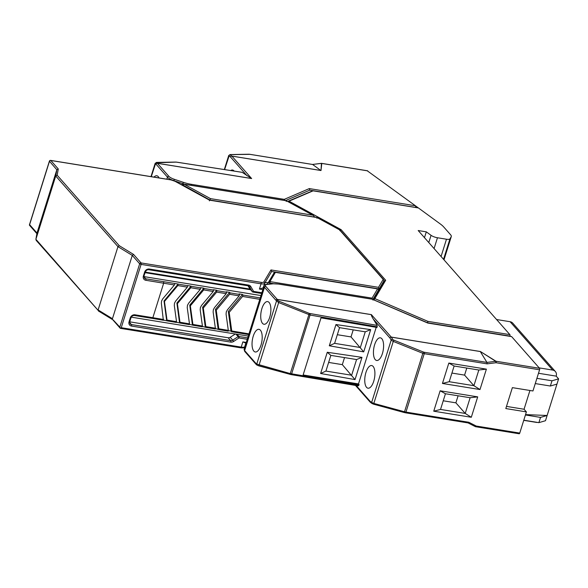 <?xml version="1.0" encoding="UTF-8"?>
<svg xmlns="http://www.w3.org/2000/svg" width="588" height="588" viewBox="0 0 588 588"><rect width="100%" height="100%" fill="white"/><g stroke="black" fill="none" stroke-linecap="round" stroke-linejoin="round"><path stroke-width="0.88" d="M416.032 207.498L309.81 190.144L285.533 200.581M288.282 201.757A1.147 0.61 -61.3 0 1 289.046 201.177A1.147 1.036 -113.3 0 0 288.267 201.169L312.706 190.777L417.928 207.873M415.745 207.292L415.415 205.763L367.257 170.799M373.262 299.615L427.542 322.783L509.936 336.115A1.147 0.478 99.2 0 0 509.877 334.631L418.193 230.533L426.307 231.848L431.055 235.318A5.74 1.698 17.4 0 0 437.465 237.758L446.483 239.22A5.74 1.698 17.4 0 0 449.967 238.838L451.187 236.78A11.481 3.396 17.4 0 0 451.283 236.56A11.481 3.396 17.4 0 0 450.621 234.796L443.764 227.012A28.694 8.482 17.4 0 0 440.368 224.013L415.415 205.763L309.317 188.586L309.81 190.144M153.982 177.113A11.481 4.807 99.2 0 1 156.805 175.761A11.481 4.807 99.2 0 1 159.061 177.936M151.278 176.672L155.739 163.096M242.183 172.35L251.635 178.554L231.863 156.107L321.004 170.535L321.43 163.391A1.147 1.095 6.2 0 1 321.783 163.442L321.004 170.535M230.709 170.542A11.481 4.807 99.2 0 1 232.576 170.035A11.481 4.807 99.2 0 1 234.164 171.079M224.616 169.594L229.32 155.254M249.709 154.313L312.625 164.493L320.666 170.358M321.202 163.42L312.449 164.464M269.694 317.344A11.481 4.807 99.2 0 1 263.975 324.26A11.481 4.807 99.2 0 1 261.917 308.516A11.481 4.807 99.2 0 1 267.643 301.6A11.481 4.807 99.2 0 1 269.694 317.344M253.23 336.24A11.481 4.807 99.2 0 1 258.955 329.324A11.481 4.807 99.2 0 1 261.006 345.068A11.481 4.807 99.2 0 1 255.288 351.984A11.481 4.807 99.2 0 1 253.23 336.24M519.035 433.687A1.147 0.478 99.2 0 0 519.182 433.775A1.147 0.478 99.2 0 0 519.748 433.084L526.392 411.894L505.812 408.564L512.369 387.639L532.948 390.969L539.586 369.786A1.147 0.478 99.2 0 0 539.527 368.294L511.626 336.615A1.147 0.478 99.2 0 0 511.479 336.527L427.733 323.04L372.432 299.321M539.527 368.294L496 361.252A1.147 0.728 122 0 0 495.743 361.304L480.403 351.514L391.255 337.086L371.41 314.676C371.131 315.087 371.77 316.572 373.321 319.137L377.151 325.399L377.165 326.825L310.067 315.036L278.528 302.511L275.89 300.262A1.147 0.933 -31.5 0 1 277.293 299.446L371.41 314.676M256.309 364.567A1.147 0.985 138.6 0 1 256.221 364.486L244.806 351.521A1.147 0.985 -41.4 0 1 244.637 350.595L256.059 363.56A1.147 0.985 138.6 0 0 256.221 364.486A1.147 1.147 0 0 0 256.405 364.656A1.147 1.022 -53.9 0 1 256.059 363.56L256.75 364.068L276.456 301.181A1.147 0.933 148.5 0 1 277.852 300.365A1.735 0.691 20.7 0 0 279.079 301.232L309.303 313.397L290.274 373.586L358.864 385.221L358.195 385.875L291.17 374.585M256.405 364.656L257.096 365.163A1.147 1.022 126.1 0 1 256.75 364.068L290.274 373.586L290.149 374.394L290.986 374.556A1.147 0.448 -80.4 0 0 291.075 374.6L358.195 385.875M358.864 385.221L359.062 384.581L358.482 383.92L303.129 374.96L359.062 384.581M376.21 327.34L358.482 383.92M303.129 374.96L321.026 317.843L376.959 327.465L377.165 326.825M382.406 353.572A11.481 4.807 99.2 0 1 376.68 360.481A11.481 4.807 99.2 0 1 374.63 344.737A11.481 4.807 99.2 0 1 380.348 337.821A11.481 4.807 99.2 0 1 382.406 353.572M365.942 372.461A11.481 4.807 99.2 0 1 371.66 365.545A11.481 4.807 99.2 0 1 373.718 381.296A11.481 4.807 99.2 0 1 367.992 388.205A11.481 4.807 99.2 0 1 365.942 372.461M309.303 313.397L377.151 325.399M327.273 352.271L361.995 357.364L355.027 379.598L320.614 373.505L327.273 352.271L330.846 355.38L356.571 359.547L361.995 357.364M335.961 324.547L370.683 329.64L363.715 351.874L329.302 345.781L335.961 324.547L339.541 327.656L365.258 331.823L370.683 329.64M365.258 331.823L360.341 347.515L334.616 343.348L339.541 327.656M363.715 351.874L351.007 336.917L337.328 334.704M353.219 329.868L351.007 336.917M334.616 343.348L329.302 345.781M356.571 359.547L351.653 375.24L325.928 371.072L330.846 355.38M355.027 379.598L342.319 364.641L344.524 357.592M328.641 362.428L342.319 364.641M325.928 371.072L320.614 373.505M405.47 412.769L467.989 422.89L468.805 422.265L405.948 412.092L424.249 353.689L422.838 353.307L404.522 411.762L405.948 412.092L405.36 412.776L372.41 403.677M486.386 369.146L479.992 389.543L442.441 383.464L448.828 363.068L486.386 369.146L478.83 370.014L473.906 385.706L479.992 389.543M433.746 411.196L440.14 390.792L477.699 396.871L471.304 417.267L433.746 411.196L440.53 409.439L445.447 393.747L440.14 390.792M445.447 393.747L470.135 397.738L465.218 413.43L455.891 402.839L458.096 395.79M471.304 417.267L465.218 413.43L440.53 409.439M443.242 400.788L455.891 402.839M477.699 396.871L470.135 397.738M442.441 383.464L449.217 381.715L473.906 385.706L464.579 375.115L451.929 373.064M466.784 368.066L464.579 375.115M449.217 381.715L454.134 366.015L478.83 370.014M454.134 366.015L448.828 363.068M393.82 340.121L423.389 352.028L422.838 353.307L393.269 341.407L393.82 340.121A1.735 0.691 -159.3 0 1 392.593 339.261A1.147 0.933 148.5 0 0 391.196 340.077L371.653 402.42L373.836 403.419L393.269 341.407L391.196 340.077L389.903 337.96A1.147 0.933 -31.5 0 1 391.299 337.144L480.359 351.558M423.404 352.036L424.227 352.263A1.147 0.478 -80.8 0 1 424.249 353.689L487.107 363.862L486.945 362.414L424.227 352.263M487.107 363.862L496.059 362.737L495.743 361.304L486.945 362.414L480.411 351.734M526.392 411.894L524.055 409.248L529.935 390.483M496.573 319.527L510.097 321.717A5.74 4.925 -41.4 0 1 512.765 323.157L555.351 371.506A5.74 4.925 138.6 0 0 552.683 370.065L539.152 367.875M525.429 414.966L540.526 417.406L538.887 422.64L545.488 420.714L558.6 378.863L556.189 376.129A5.74 4.925 138.6 0 0 555.351 371.506M523.739 420.346L536.293 422.375A5.74 4.925 138.6 0 0 537.564 422.427M538.887 422.64L523.79 420.192M540.526 417.406L547.127 415.481L525.54 414.606M506.488 406.404L524.055 409.248M556.961 384.096L550.361 386.022L535.264 383.574M550.361 386.022L552 380.789L536.903 378.349M538.498 373.262L556.189 376.129M552 380.789L558.6 378.863M427.696 323.018L372.358 299.226A1.147 1.147 0 0 0 372.086 299.145A1.147 0.478 99.2 0 1 372.233 299.233L279.212 284.18A16.067 4.748 17.4 0 0 272.736 283.842L266.981 284.474A7.46 2.205 17.4 0 0 265.827 286.422A1.147 0.985 -41.4 0 0 264.475 287.297L275.89 300.262A1.147 0.985 138.6 0 1 277.249 299.388L265.827 286.422M372.983 300.078L373.483 299.196M384.221 281.027L385.684 280.263L374.857 298.608A1.147 1.095 -149.5 0 0 373.483 299.204M339.857 230.658L341.106 229.658L385.684 280.263M424.477 237.67L426.307 231.848M427.542 322.783L427.91 321.364L509.877 334.631M383.582 282.064L384.199 281.005M248.944 286.165L249.474 286.768A1.147 0.581 -30 0 0 250.819 286.584A4.02 3.447 -41.4 0 0 248.614 285.099L149.367 269.039A4.02 3.447 -41.4 0 0 144.619 272.119L143.384 276.044A4.02 3.447 -41.4 0 0 145.839 280.285L174.401 284.974L162.736 298.858L161.56 300.99L161.355 303.283L163.354 320.195L163.582 319.505L152.851 317.696L163.67 283.173L163.618 281.681L178.157 284.041L177.833 285.555L187.351 287.157L187.609 285.57L191.019 286.121L190.777 287.73L200.295 289.333L200.471 287.65L203.882 288.201L203.72 289.906L213.238 291.508L213.334 289.73L216.737 290.281L216.671 292.089L226.182 293.691L226.608 292.28L226.196 291.81L229.599 292.361L230.033 292.861L229.614 294.265L239.132 295.867L239.551 294.456L239.051 293.897L242.462 294.448L242.984 295.036L242.557 296.44L259.786 299.343M163.464 320.269L152.277 318.387L152.851 317.696L135.019 314.808A4.02 3.447 -41.4 0 0 130.271 317.887L129.044 321.812A4.02 3.447 -41.4 0 0 131.492 326.061L230.746 342.12A4.02 3.447 -41.4 0 0 233.627 341.459L239.015 337.96A1.147 0.478 -80.8 0 0 238.956 336.476A1.147 0.985 138.6 0 0 238.133 336.667L239.015 337.96L247.261 339.298M129.713 321.834L228.151 337.762A2.866 2.462 138.6 0 0 230.217 337.291L235.303 333.991M163.582 320.151L166.786 320.769L167.014 320.078L164.449 301.475L177.833 285.555M176.547 322.253L179.73 322.952L179.957 322.253L177.4 303.651L190.777 287.73M189.498 324.348L192.673 325.127L192.901 324.436L190.343 305.834L203.72 289.906M202.448 326.443L205.616 327.303L205.851 326.612L203.286 308.009L216.671 292.089M215.392 328.538L218.567 329.478L218.795 328.788L216.237 310.185L229.614 294.265M228.335 330.632L230.988 331.066L231.51 331.661L231.738 330.971L229.18 312.368L242.557 296.44M260.976 295.551L143.972 276.61M249.951 288.965A1.147 0.985 -41.4 0 1 249.731 288.715L248.04 285.79A1.147 0.478 99.2 0 1 247.893 285.709M250.04 289.09L145.287 272.134M250.62 289.752L145.118 272.678M247.702 337.894L238.956 336.476L237.015 334.271L248.268 336.086M237.015 334.271L131.264 317.152M250.819 286.584L253.612 291.405A1.147 0.581 150 0 1 252.259 291.589A1.147 0.985 138.6 0 0 252.891 292.008A1.147 0.478 -80.8 0 0 253.038 292.096A1.147 0.478 -80.8 0 0 253.612 291.405L261.851 292.743M174.401 284.974L174.827 283.57M166.683 320.658L164.023 300.99L178.157 284.041M164.449 301.475L164.023 300.99M187.351 287.157L175.68 301.041L174.504 303.165L174.298 305.459L176.525 321.68L167.014 320.078L166.786 320.769M179.538 322.738L176.885 303.07L191.019 286.121M176.297 322.371L176.525 321.68L176.297 322.371M177.4 303.651L176.885 303.07M200.295 289.333L188.63 303.217L187.454 305.348L187.241 307.634L189.476 323.856L179.957 322.253L179.73 322.952M192.401 324.819L189.748 305.15L203.882 288.201M189.248 324.547L189.476 323.856L189.248 324.547M190.343 305.834L189.748 305.15M213.238 291.508L201.574 305.392L200.398 307.524L200.192 309.817L202.419 326.039L192.901 324.436L192.673 325.127M205.263 326.899L202.603 307.23L216.737 290.281M202.191 326.73L202.419 326.039L202.191 326.73M203.286 308.009L202.603 307.23M226.182 293.691L214.517 307.568L213.341 309.7L213.135 311.993L215.362 328.214L205.851 326.612L205.616 327.303M218.126 328.979L215.465 309.317L229.599 292.361M215.134 328.905L215.362 328.214L215.134 328.905M216.237 310.185L215.465 309.317M239.132 295.867L227.468 309.751L226.284 311.875L226.079 314.168L228.313 330.39L218.795 328.788L218.567 329.478M230.988 331.066L228.328 311.397L242.462 294.448M228.085 331.081L228.313 330.39L228.085 331.081M229.18 312.368L228.328 311.397M248.967 333.866L231.738 330.971L231.51 331.661M263.644 287.032A4.594 1.36 17.4 0 0 263.498 287.187L263.24 287.62A5.74 1.698 -162.6 0 1 262.454 288.061L259.426 289.053L262.836 289.605M246.284 342.436L242.866 341.885L241.227 347.118L121.253 327.7L141.091 264.402L261.065 283.82A5.74 1.698 17.4 0 0 264.549 283.438A1.147 1.095 -149.3 0 0 263.791 282.027L270.972 269.936L271.627 271.516L264.806 283.004A4.594 1.36 -162.6 0 1 267.591 282.696L269.966 283.085L268.495 282.277A1.147 1.095 -149.3 0 1 268.591 282.056A1.147 1.147 0 0 0 268.481 282.299M271.627 271.516L379.142 288.921L383.986 280.763L383.185 279.432L383.773 279.785L340.011 230.099L317.094 217.516L209.578 200.118L175.349 181.391A1.147 0.61 -61.3 0 1 175.503 181.56M270.972 269.936L378.488 287.334L379.142 288.921L378.628 289.781L377.996 288.899L275.059 272.237L274.082 272.861M119.232 245.674L57.168 175.217L55.728 176.003L117.953 246.651L119.232 245.674L133.557 254.428L132.278 255.405L112.448 318.703L98.115 309.95L117.953 246.651L132.278 255.405L139.672 263.791L119.834 327.09L113.065 319.821M57.168 175.217L58.278 168.962L56.838 169.748L37 233.039L29.613 224.653L49.451 161.355A1.147 0.985 -41.4 0 1 50.803 160.473L170.785 179.891A4.594 1.36 17.4 0 1 175.128 181.354A1.147 0.61 -61.3 0 1 175.349 181.391L170.638 179.803A1.147 0.478 99.2 0 1 170.785 179.891M36.676 240.602L35.897 239.301L55.728 176.003L56.838 169.748L49.385 161.178L29.415 224.903M121.253 327.7L120.18 328.192L119.834 327.09M112.734 319.718L120.217 328.258M339.842 229.959L317.042 217.575L209.526 200.17L209.401 200.876L209.526 200.17L175.128 181.354M317.042 217.575L316.917 218.273L317.042 217.575M372.733 299.711L372.079 298.131L377.562 288.892L275.397 272.354L269.907 281.593A1.147 1.095 -149.3 0 0 268.591 282.056L274.177 272.648M273.545 283.659L269.966 283.085A1.147 0.478 -80.8 0 0 269.907 281.593L372.079 298.131M314.881 217.156L209.916 200.008L182.736 184.941A1.147 1.147 0 0 1 184.015 184.147L286.378 200.714L313.36 215.473L314.462 216.928M182.817 184.735L181.067 184.456A4.594 1.36 -162.6 0 1 180.891 184.426M313.36 215.473L286.327 200.773L286.202 201.471L286.327 200.773L184.154 184.235A1.147 0.478 -80.8 0 0 184.015 184.147M312.618 215.149L210.453 198.619L209.916 200.008M183.133 185.36A1.147 0.61 -61.3 0 1 184.154 184.235L210.453 198.619M29.407 225.131L29.613 224.653L29.547 225.314M36.956 233.304L35.861 239.426L36.97 233.171M35.897 239.301L98.74 311.067L36.096 240.264M244.99 346.553L244.681 346.78A5.74 1.698 -162.6 0 1 241.227 347.118A1.147 0.478 99.2 0 1 240.661 347.809A1.147 0.478 99.2 0 1 240.514 347.721M242.866 341.885L246.049 343.186M314.484 216.781L315.315 217.229M284.989 200.493A1.147 1.036 -113.3 0 0 284.261 199.354L309.317 188.586M191.401 185.345A1.147 0.478 -80.8 0 0 191.247 184.301L284.261 199.354A1.147 0.478 99.2 0 1 284.423 200.398M173.835 180.692L174.357 179.303A7.46 2.205 17.4 0 1 168.815 176.268L157.393 163.302L251.635 178.554M367.5 170.777L321.636 163.354A1.147 0.478 -80.8 0 1 321.783 163.442L367.735 170.88M174.357 179.303L183.324 182.317A16.067 4.748 17.4 0 0 191.247 184.301M168.815 176.268A1.147 0.985 138.6 0 0 167.462 177.15L166.823 179.186M251.466 178.487L157.341 163.258L156.658 162.751A1.147 1.022 -53.9 0 0 155.35 163.677L156.033 164.184A1.147 0.985 -41.4 0 1 157.393 163.302A1.147 0.478 -80.8 0 0 157.341 163.258A1.147 1.022 126.1 0 0 156.033 164.184L167.462 177.15A8.607 2.543 17.4 0 0 173.85 180.648L182.824 183.662A17.214 5.094 17.4 0 0 184.735 184.264M247.085 175.812L230.503 156.989A1.147 0.985 -41.4 0 1 231.863 156.107A1.147 0.478 -80.8 0 0 231.812 156.063A1.147 1.022 126.1 0 0 230.503 156.989L228.923 155.835A1.147 1.022 -53.9 0 1 230.231 154.909L230.445 154.629A1.147 0.926 -91 0 0 229.901 154.615M320.872 170.476L231.812 156.063L230.231 154.909M249.915 154.343L230.445 154.629M312.515 164.449L321.305 163.346A1.147 1.147 0 0 1 321.636 163.354A1.147 0.478 -80.8 0 0 321.467 163.391M183.324 182.317L182.501 184.691M244.806 351.521L244.138 349.272A8.607 2.543 -162.6 0 0 244.637 350.595L264.475 287.297A8.607 2.543 17.4 0 1 263.975 285.974C264.365 284.923 265.217 284.394 266.533 284.379A1.147 0.911 -96.3 0 1 266.981 284.474M371.484 314.639L277.249 299.388A1.147 0.478 -80.8 0 1 277.293 299.446L277.852 300.365M427.733 323.04L511.626 336.615M480.403 351.514L496 361.252A1.147 0.478 -80.8 0 1 496.059 362.737L539.586 369.786M392.593 339.261L391.299 337.144A1.147 0.478 -80.8 0 0 391.255 337.086A1.147 0.985 138.6 0 0 389.903 337.96L373.321 319.137M370.418 402.354L372.006 403.515A1.147 1.022 126.1 0 1 371.653 402.42L370.065 401.259A1.147 0.985 138.6 0 0 370.234 402.185A1.147 1.147 0 0 0 370.418 402.354A1.147 1.022 -53.9 0 1 370.065 401.259L356.247 385.566M355.483 385.441L370.234 402.185A1.147 0.985 138.6 0 0 370.315 402.265M290.134 374.365L257.5 365.324M310.082 313.617A1.147 0.456 -80 0 1 310.067 315.036L291.626 373.902A1.147 0.448 -80.4 0 1 291.075 374.6L258.808 365.868L279.079 301.232M405.279 412.739L404.397 412.57L404.522 411.762L373.836 403.419L373.711 404.228L372.094 403.544M468.805 422.265L476.229 426.035A1.147 0.559 117 0 1 475.317 426.616A1.147 0.559 117 0 1 475.28 426.594L468.063 422.926L475.317 426.616A1.147 1.147 0 0 0 475.655 426.726A1.147 0.478 -80.8 0 0 476.229 426.035L519.748 433.084M475.508 426.645A1.147 0.478 -80.8 0 0 475.655 426.726L519.182 433.775M510.097 321.717L552.683 370.065M266.533 284.379L272.288 283.747A1.147 0.911 83.7 0 1 272.736 283.842M371.925 299.182A1.147 0.478 99.2 0 1 372.086 299.145L279.065 284.092L272.288 283.747M312.985 190.887L289.046 201.177L341.106 229.658M287.819 201.508A1.147 1.147 0 0 1 288.267 201.169A1.147 1.036 -113.3 0 0 287.848 201.515M374.078 299.851L374.857 298.608L427.91 321.364M451.187 236.78L443.969 259.8M443.55 259.323L449.967 238.838M446.483 239.22L441.066 256.508M434.076 248.57L437.465 237.758M431.055 235.318L428.784 242.557M249.804 154.299L248.93 154.225A1.147 0.926 88.9 0 1 249.231 154.284M242.388 172.38L176.701 162.178A1.147 0.507 -81.2 0 0 176.598 162.134L175.753 162.067A1.147 0.926 88.9 0 1 176.055 162.119L156.658 162.751M156.871 162.472A1.147 0.926 -91 0 0 156.327 162.464M176.701 162.178L176.055 162.119M242.285 172.343L176.598 162.134A1.147 0.507 -81.2 0 0 176.481 162.148M263.791 282.027A4.594 1.36 17.4 0 1 261.006 282.328A1.147 0.478 99.2 0 1 261.065 283.82L259.426 289.053M235.861 334.08L238.133 336.667L232.738 340.158L230.217 337.291M163.618 281.681L145.78 278.8L143.964 276.742M242.984 295.036L260.227 297.94M230.033 292.861L239.551 294.456M217.09 290.678L226.608 292.28M204.146 288.502L213.664 290.104M191.196 286.327L200.714 287.929M178.252 284.144L187.77 285.746M145.839 280.285A1.147 0.478 -80.8 0 0 145.78 278.8A2.866 2.462 -41.4 0 1 144.442 278.08L144.089 275.941L143.384 276.044M248.18 285.768A2.866 2.462 -41.4 0 1 249.231 286.422A2.866 2.462 -41.4 0 1 249.474 286.768L252.259 291.589L249.731 288.715M144.619 272.119L145.324 272.016C146.059 270.384 147.213 269.62 148.793 269.73A1.147 0.478 -80.8 0 0 149.367 269.039M148.646 269.642A1.147 0.478 -80.8 0 0 148.793 269.73L248.04 285.79L249.231 286.422M248.614 285.099A1.147 0.478 99.2 0 1 248.04 285.79M144.023 275.765L145.324 272.016M134.299 315.418A1.147 0.478 -80.8 0 0 134.446 315.506A1.147 0.478 -80.8 0 0 135.019 314.808M130.271 317.887L130.977 317.792C131.712 316.153 132.873 315.396 134.446 315.506L152.285 318.387M129.683 321.54L129.044 321.812M131.492 326.061A1.147 0.478 -80.8 0 0 131.433 324.569A2.866 2.462 -41.4 0 1 130.102 323.848L129.75 321.717L130.977 317.792M228.151 337.762L230.68 340.636L131.433 324.569L129.625 322.511M233.627 341.459L232.738 340.158A2.866 2.462 -41.4 0 1 230.68 340.636A1.147 0.478 99.2 0 1 230.746 342.12M263.24 287.62L264.806 283.004L263.498 287.187M58.278 168.962L50.803 160.473A1.147 0.478 -80.8 0 0 50.664 160.392A1.147 0.478 -80.8 0 0 50.414 160.487M339.541 229.879L383.185 279.432L378.488 287.334M261.006 282.328L141.024 262.917L133.557 254.428M139.672 263.791L141.091 264.402A1.147 0.478 -80.8 0 0 141.024 262.917A1.147 0.985 138.6 0 0 139.672 263.791M120.371 328.339L240.661 347.809C243.197 348.089 244.512 347.802 244.615 346.957A1.147 1.095 -149.3 0 0 244.711 346.744M170.476 179.84A1.147 0.478 99.2 0 1 170.638 179.803L50.664 160.392A1.147 1.147 0 0 0 49.385 161.178M372.888 299.454L378.628 289.781M267.084 284.32L267.591 282.696M263.277 288.194L262.454 288.061M245.821 343.149L244.681 346.78M418.171 207.843L312.706 190.777M150.991 176.628L155.159 163.324L156.651 162.435M224.322 169.55L228.732 155.475L230.224 154.585M249.819 154.306L312.551 164.456M258.816 365.868L257.184 365.185M405.375 412.783L468.107 422.934M244.138 349.272L263.975 285.974M384.317 280.807L373.542 299.071A1.147 1.147 0 0 0 373.446 299.285M443.991 259.822L451.283 236.56M373.711 404.228L404.397 412.57M230.151 154.571L248.93 154.225M156.57 162.413L175.761 162.067M249.834 288.855L252.355 291.721A1.147 1.147 0 0 0 253.038 292.096L261.623 293.486M176.415 322.452L166.896 320.85M189.358 324.627L179.84 323.025M202.301 326.803L192.783 325.201M215.252 328.979L205.734 327.384M228.195 331.162L218.677 329.559M248.731 334.616L231.621 331.735M29.562 225.336L36.882 233.649M112.646 319.666L98.402 310.964"/></g></svg>
